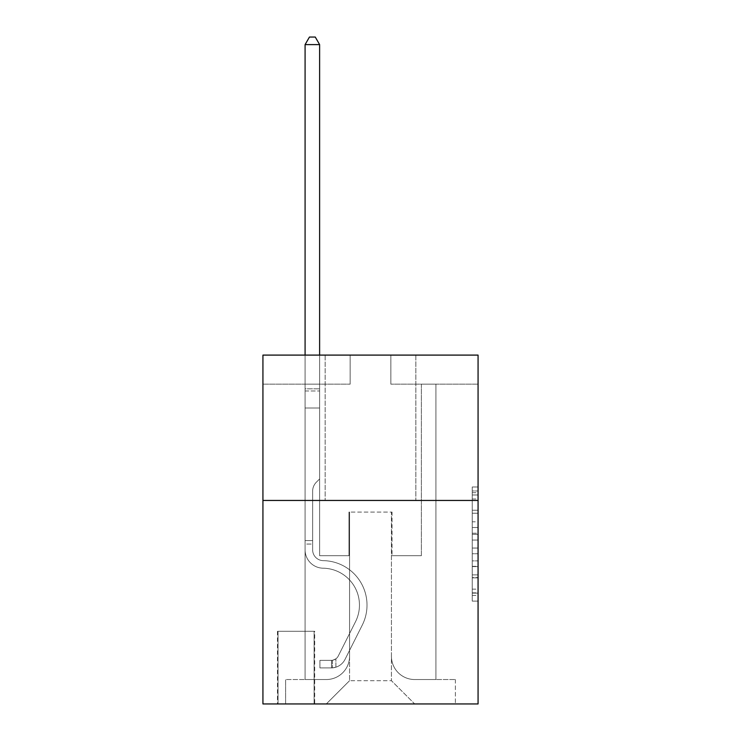 <?xml version="1.0" encoding="UTF-8"?>
<svg xmlns="http://www.w3.org/2000/svg" width="741" height="741" viewBox="0 0 741 741"><rect width="100%" height="100%" fill="white"/><g stroke="black" fill="none" stroke-linecap="round" stroke-linejoin="round"><path stroke-width="0.56" stroke-dasharray="3.71 2.78" d="M472.249 521.803L472.249 540.059L478.065 540.059L478.065 595.421L478.065 492.691L478.065 540.059L472.249 540.059L472.249 490.977L472.249 601.127L472.249 486.985L472.249 593.133L478.065 593.133L472.249 593.133L478.065 593.133L472.249 593.133L472.249 574.877L472.249 601.127L478.065 601.127L478.065 486.985L478.065 592.856L478.065 548.053L472.249 548.053L478.065 548.053L478.065 574.877L478.065 494.979L472.249 494.979L478.065 494.979L478.065 601.127L478.065 492.691L478.065 601.127L472.249 601.127L472.249 486.985L478.065 486.985L478.065 492.691L478.065 486.985L478.065 492.691L478.065 486.985L478.065 490.977L478.065 486.985L472.249 486.985L472.249 494.979L478.065 494.979L472.249 494.979L472.249 521.803L478.065 521.803M415.849 355.096L415.849 500.453L325.151 500.453L415.849 500.453L325.151 500.453L415.849 500.453L415.849 355.096L325.151 355.096L325.151 500.453L325.151 355.096L415.849 355.096M314.684 631.267L277.467 631.267L314.684 631.267L314.684 703.95L277.467 703.95L314.684 703.95M277.467 631.267L277.467 703.95M478.065 533.214L478.065 527.509L478.065 533.214L472.249 533.214L472.249 510.243L472.249 577.869L472.249 560.891L478.065 560.891L472.249 560.891L472.249 601.127L478.065 601.127L472.249 601.127L478.065 601.127L472.249 601.127L472.249 486.985L478.065 486.985L472.249 486.985L478.065 486.985L472.249 486.985L472.249 533.214L478.065 533.214M478.065 500.453L478.065 703.95L262.935 703.95L262.935 500.453L478.065 500.453L478.065 355.096L390.85 355.096L478.065 355.096L478.065 384.162L478.065 355.096L262.935 355.096L350.15 355.096L262.935 355.096L262.935 500.453L478.065 500.453L262.935 500.453M305.088 384.162L305.088 679.534L326.309 679.534A23.258 23.258 0 0 0 349.567 656.276L349.567 512.077L349.567 680.692L349.567 512.077L349.567 680.692L349.567 512.077L391.433 512.077L391.433 656.276A23.258 23.258 0 0 0 414.691 679.534L435.912 679.534L435.912 384.162L435.912 679.534L435.912 384.162L435.912 679.534L435.912 384.162L435.912 679.534L435.912 384.162L435.912 679.534L435.912 384.162L435.912 679.534L455.391 679.534L414.691 679.534L435.912 679.534L414.691 679.534L435.912 679.534L414.691 679.534L435.912 679.534L414.691 679.534L435.912 679.534L435.912 384.162L421.379 384.162L435.912 384.162L421.379 384.162L435.912 384.162L421.379 384.162L435.912 384.162L421.379 384.162L435.912 384.162L421.379 384.162L435.912 384.162L421.379 384.162L435.912 384.162L435.912 679.534L414.691 679.534A23.258 23.258 0 0 1 391.433 656.276A23.258 23.258 0 0 0 414.691 679.534A23.258 23.258 0 0 1 391.433 656.276A23.258 23.258 0 0 0 414.691 679.534A23.258 23.258 0 0 1 391.433 656.276A23.258 23.258 0 0 0 414.691 679.534A23.258 23.258 0 0 1 391.433 656.276A23.258 23.258 0 0 0 414.691 679.534A23.258 23.258 0 0 1 391.433 656.276L391.433 512.077L391.433 680.692L349.567 680.692L391.433 680.692L414.691 703.95L455.391 703.95L326.309 703.95L414.691 703.95L391.433 680.692L414.691 703.95L391.433 680.692L391.433 512.077L391.433 680.692L391.433 512.077L348.983 512.077L348.983 555.685L319.621 555.685L319.621 384.162L305.088 384.162L305.088 679.534L326.309 679.534A23.258 23.258 0 0 0 349.567 656.276L349.567 512.077L348.983 512.077L348.983 555.685L319.621 555.685L319.621 384.162L305.088 384.162L305.088 679.534L326.309 679.534L285.609 679.534L326.309 679.534L305.088 679.534L305.088 384.162L305.088 679.534L305.088 384.162L305.088 679.534L305.088 384.162L305.088 679.534L305.088 384.162L319.621 384.162L305.088 384.162L319.621 384.162L305.088 384.162L319.621 384.162L305.088 384.162L319.621 384.162L305.088 384.162L319.621 384.162L305.088 384.162L305.088 679.534L305.088 384.162M349.567 656.276L349.567 512.077L348.983 512.077L348.983 555.685L319.621 555.685L319.621 384.162L319.621 555.685L319.621 384.162L319.621 555.685L319.621 384.162L319.621 555.685L319.621 384.162L319.621 555.685L319.621 384.162L319.621 555.685L348.983 555.685L319.621 555.685L348.983 555.685L319.621 555.685L348.983 555.685L319.621 555.685L348.983 555.685L319.621 555.685L348.983 555.685L348.983 512.077L348.983 555.685L348.983 512.077L348.983 555.685L348.983 512.077L348.983 555.685L348.983 512.077L348.983 555.685L348.983 512.077L349.567 512.077L348.983 512.077L349.567 512.077L348.983 512.077L349.567 512.077L348.983 512.077L349.567 512.077L348.983 512.077L349.567 512.077L349.567 656.276A23.258 23.258 0 0 1 326.309 679.534A23.258 23.258 0 0 0 349.567 656.276A23.258 23.258 0 0 1 326.309 679.534A23.258 23.258 0 0 0 349.567 656.276A23.258 23.258 0 0 1 326.309 679.534A23.258 23.258 0 0 0 349.567 656.276A23.258 23.258 0 0 1 326.309 679.534A23.258 23.258 0 0 0 349.567 656.276M478.065 384.162L390.85 384.162L478.065 384.162M262.935 384.162L350.15 384.162L262.935 384.162L262.935 355.096L262.935 384.162M278.051 703.95L314.101 703.95L278.051 703.95L278.051 631.267L314.101 631.267L314.101 703.95L314.101 631.267L278.051 631.267L278.051 703.95M285.609 703.95L326.309 703.95L349.567 680.692L326.309 703.95L349.567 680.692L326.309 703.95L285.609 703.95L285.609 679.534L285.609 703.95M392.017 512.077L391.433 512.077L392.017 512.077L391.433 512.077L392.017 512.077L391.433 512.077L392.017 512.077L391.433 512.077L392.017 512.077L391.433 512.077L392.017 512.077L391.433 512.077L392.017 512.077L392.017 555.685L392.017 512.077M390.85 384.162L390.85 355.096L390.85 384.162M350.15 384.162L350.15 355.096L350.15 384.162M455.391 679.534L455.391 703.95L455.391 679.534M421.379 384.162L421.379 555.685L392.017 555.685L421.379 555.685L392.017 555.685L421.379 555.685L392.017 555.685L421.379 555.685L392.017 555.685L421.379 555.685L392.017 555.685L421.379 555.685L392.017 555.685L421.379 555.685L421.379 384.162M472.249 540.059L478.065 540.059L472.249 540.059M472.249 490.977L472.249 486.985L472.249 490.977L478.065 490.977L472.249 490.977M472.249 577.582L472.249 553.759L472.249 577.582L478.065 577.582L472.249 577.582M472.249 553.759L472.249 548.053L478.065 548.053L472.249 548.053L472.249 553.759L478.065 553.759L472.249 553.759M472.249 510.243L472.249 494.979L472.249 510.243L478.065 510.243L472.249 510.243M472.249 486.985L478.065 486.985L472.249 486.985L472.249 492.691L472.249 486.985L478.065 486.985M472.249 601.127L478.065 601.127L472.249 601.127L472.249 595.421L472.249 601.127M305.088 544.061L305.088 44.608L305.088 408.004L305.088 44.608L319.621 44.608L319.621 388.812L319.621 44.608L305.088 44.608L309.451 37.05L315.268 37.05L309.451 37.05L305.088 44.608L305.088 408.004L305.088 44.608L319.621 44.608L315.268 37.05L319.621 44.608L319.621 408.004L305.088 408.004L305.088 390.989L305.088 408.004L319.621 408.004L319.621 478.936L316.351 482.215A12.634 12.634 -53.2 0 0 312.646 491.144A12.634 12.634 126.8 0 1 316.351 482.215L319.621 478.936L319.621 44.608L305.088 44.608L309.451 37.05L315.268 37.05L309.451 37.05L305.088 44.608L305.088 390.989L305.088 44.608L319.621 44.608L315.268 37.05L319.621 44.608L319.621 408.004L305.088 408.004L305.088 549.887A18.312 18.312 -53.2 0 0 323.113 568.199A18.312 18.312 126.8 0 1 305.088 549.887L305.088 408.004L319.621 408.004L319.621 478.936L316.351 482.215A12.634 12.634 -59.5 0 0 312.646 491.144A12.634 12.634 120.5 0 1 316.351 482.215L319.621 478.936L319.621 44.608L305.088 44.608L309.451 37.05L315.268 37.05L309.451 37.05L305.088 44.608L305.088 549.887A18.312 18.312 -59.5 0 0 323.113 568.199A18.312 18.312 126.8 0 1 305.088 549.887L305.088 408.004L319.621 408.004L319.621 478.936L316.351 482.215A12.634 12.634 -59.5 0 0 312.646 491.144A12.634 12.634 120.5 0 1 316.351 482.215L319.621 478.936L319.621 408.004L305.088 408.004L305.088 549.887A18.312 18.312 -59.5 0 0 323.113 568.199A18.312 18.312 126.8 0 1 305.088 549.887L305.088 408.004L319.621 408.004L319.621 390.989L319.621 478.936L316.351 482.215A12.634 12.634 -59.5 0 0 312.646 491.144A12.634 12.634 120.5 0 1 316.351 482.215L319.621 478.936L319.621 408.004L305.088 408.004L305.088 549.887A18.312 18.312 -59.5 0 0 323.113 568.199A36.92 36.92 126.8 0 1 355.523 621.699A36.92 36.92 -53.2 0 0 323.113 568.199A18.312 18.312 120.5 0 1 305.088 549.887L305.088 408.004L319.621 408.004L319.621 388.812L319.621 478.936L316.351 482.215A12.634 12.634 -59.5 0 0 312.646 491.144A12.634 12.634 120.5 0 1 316.351 482.215L319.621 478.936L319.621 408.004L305.088 408.004L305.088 549.887A18.312 18.312 -59.5 0 0 323.113 568.199A18.312 18.312 120.5 0 1 305.088 549.887L305.088 408.004L319.621 408.004L319.621 44.608L315.268 37.05L319.621 44.608L319.621 478.936L316.351 482.215A12.634 12.634 -59.5 0 0 312.646 491.144A12.634 12.634 120.5 0 1 316.351 482.215L319.621 478.936L319.621 408.004L305.088 408.004L305.088 549.887L305.088 544.061L312.646 544.061L312.646 540.569L305.088 540.569L312.646 540.569L312.646 549.887L312.646 491.144L312.646 549.887A10.754 10.754 -53.2 0 0 323.233 560.641A10.754 10.754 126.8 0 1 312.646 549.887L312.646 491.144L312.646 549.887L312.646 540.569L305.088 540.569L312.646 540.569L312.646 549.887A10.754 10.754 -59.5 0 0 323.233 560.641A10.754 10.754 126.8 0 1 312.646 549.887L312.646 491.144L312.646 549.887A10.754 10.754 -59.5 0 0 323.233 560.641A10.754 10.754 126.8 0 1 312.646 549.887L312.646 491.144L312.646 549.887L312.646 540.569L305.088 540.569L312.646 540.569L312.646 549.887A10.754 10.754 -59.5 0 0 323.233 560.641A44.479 44.479 126.8 0 1 362.275 625.089A44.479 44.479 -53.2 0 0 323.233 560.641A10.754 10.754 120.5 0 1 312.646 549.887L312.646 491.144L312.646 549.887A10.754 10.754 -59.5 0 0 323.233 560.641A10.754 10.754 120.5 0 1 312.646 549.887L312.646 491.144L312.646 549.887L312.646 544.061L305.088 544.061M331.542 667.9A15.404 15.404 -53.2 0 0 345.019 659.416L362.275 625.089A44.479 44.479 -53.2 0 0 323.233 560.641A10.754 10.754 120.5 0 1 312.646 549.887A10.754 10.754 -59.5 0 0 323.233 560.641A44.479 44.479 120.5 0 1 362.275 625.089A44.479 44.479 -53.2 0 0 323.233 560.641A10.754 10.754 120.5 0 1 312.646 549.887A10.754 10.754 120.5 0 0 323.233 560.641A10.754 10.754 120.5 0 1 312.646 549.887A10.754 10.754 120.5 0 0 323.233 560.641A44.479 44.479 120.5 0 1 362.275 625.089L345.019 659.416L362.275 625.089A44.479 44.479 -59.5 0 0 323.233 560.641A10.754 10.754 120.5 0 1 312.646 549.887A10.754 10.754 120.5 0 0 323.233 560.641A44.479 44.479 120.5 0 1 362.275 625.089A44.479 44.479 -59.5 0 0 323.233 560.641A10.754 10.754 120.5 0 1 312.646 549.887A10.754 10.754 120.5 0 0 323.233 560.641A10.754 10.754 120.5 0 1 312.646 549.887A10.754 10.754 120.5 0 0 323.233 560.641A44.479 44.479 120.5 0 1 362.275 625.089A44.479 44.479 -59.5 0 0 323.233 560.641A10.754 10.754 120.5 0 1 312.646 549.887A10.754 10.754 120.5 0 0 323.233 560.641A44.479 44.479 120.5 0 1 362.275 625.089L345.019 659.416L362.275 625.089A44.479 44.479 -59.5 0 0 323.233 560.641A44.479 44.479 -59.5 0 1 362.275 625.089A44.479 44.479 -59.5 0 0 323.233 560.641A44.479 44.479 -59.5 0 1 362.275 625.089L345.019 659.416A15.404 15.404 126.8 0 1 335.905 667.178A15.404 15.404 -53.2 0 0 345.019 659.416L362.275 625.089A44.479 44.479 -59.5 0 0 323.233 560.641A44.479 44.479 -59.5 0 1 362.275 625.089L345.019 659.416L362.275 625.089A44.479 44.479 -59.5 0 0 323.233 560.641A44.479 44.479 -59.5 0 1 362.275 625.089A44.479 44.479 -59.5 0 0 323.233 560.641A44.479 44.479 -59.5 0 1 362.275 625.089L345.019 659.416L362.275 625.089A44.479 44.479 -59.5 0 0 323.233 560.641A44.479 44.479 -59.5 0 1 362.275 625.089L345.019 659.416A15.404 15.404 120.5 0 1 335.905 667.178C331.422 668.132 331.422 668.132 335.905 667.178C331.422 668.132 331.422 668.132 335.905 667.178A15.404 15.404 -59.5 0 0 345.019 659.416L362.275 625.089L345.019 659.416A15.404 15.404 120.5 0 1 335.905 667.178C331.422 668.132 331.422 668.132 335.905 667.178C331.422 668.132 331.422 668.132 335.905 667.178A15.404 15.404 -59.5 0 0 345.019 659.416L362.275 625.089L345.019 659.416A15.404 15.404 120.5 0 1 335.905 667.178C331.422 668.132 331.422 668.132 335.905 667.178C331.422 668.132 331.422 668.132 335.905 667.178A15.404 15.404 -59.5 0 0 345.019 659.416L362.275 625.089L345.019 659.416A15.404 15.404 120.5 0 1 335.905 667.178C331.422 668.132 331.422 668.132 335.905 667.178C331.422 668.132 331.422 668.132 335.905 667.178A15.404 15.404 -59.5 0 0 345.019 659.416L362.275 625.089L345.019 659.416A15.404 15.404 120.5 0 1 335.905 667.178C331.422 668.132 331.422 668.132 335.905 667.178C331.422 668.132 331.422 668.132 335.905 667.178A15.404 15.404 -59.5 0 0 345.019 659.416A15.404 15.404 -53.2 0 1 331.542 667.9L331.542 660.333A7.845 7.845 -53.2 0 0 338.267 656.017L355.523 621.699A36.92 36.92 -53.2 0 0 323.113 568.199A18.312 18.312 120.5 0 1 305.088 549.887A18.312 18.312 -59.5 0 0 323.113 568.199A36.92 36.92 120.5 0 1 355.523 621.699A36.92 36.92 -53.2 0 0 323.113 568.199A18.312 18.312 120.5 0 1 305.088 549.887A18.312 18.312 120.5 0 0 323.113 568.199A18.312 18.312 120.5 0 1 305.088 549.887A18.312 18.312 120.5 0 0 323.113 568.199A36.92 36.92 120.5 0 1 355.523 621.699L338.267 656.017L355.523 621.699A36.92 36.92 -59.5 0 0 323.113 568.199A18.312 18.312 120.5 0 1 305.088 549.887A18.312 18.312 120.5 0 0 323.113 568.199A36.92 36.92 120.5 0 1 355.523 621.699A36.92 36.92 -59.5 0 0 323.113 568.199A18.312 18.312 120.5 0 1 305.088 549.887A18.312 18.312 120.5 0 0 323.113 568.199A18.312 18.312 120.5 0 1 305.088 549.887A18.312 18.312 120.5 0 0 323.113 568.199A36.92 36.92 120.5 0 1 355.523 621.699A36.92 36.92 -59.5 0 0 323.113 568.199A18.312 18.312 120.5 0 1 305.088 549.887A18.312 18.312 120.5 0 0 323.113 568.199A36.92 36.92 120.5 0 1 355.523 621.699L338.267 656.017L355.523 621.699A36.92 36.92 -59.5 0 0 323.113 568.199A36.92 36.92 -59.5 0 1 355.523 621.699A36.92 36.92 -59.5 0 0 323.113 568.199A36.92 36.92 -59.5 0 1 355.523 621.699L338.267 656.017A7.845 7.845 126.8 0 1 335.905 658.814C331.505 660.842 331.505 660.842 335.905 658.814C331.505 660.842 331.505 660.842 335.905 658.814A7.845 7.845 -53.2 0 0 338.267 656.017L355.523 621.699A36.92 36.92 -59.5 0 0 323.113 568.199A36.92 36.92 -59.5 0 1 355.523 621.699L338.267 656.017L355.523 621.699A36.92 36.92 -59.5 0 0 323.113 568.199A36.92 36.92 -59.5 0 1 355.523 621.699A36.92 36.92 -59.5 0 0 323.113 568.199A36.92 36.92 -59.5 0 1 355.523 621.699L338.267 656.017L355.523 621.699A36.92 36.92 -59.5 0 0 323.113 568.199A36.92 36.92 -59.5 0 1 355.523 621.699L338.267 656.017A7.845 7.845 120.5 0 1 335.905 658.814C331.505 660.842 331.505 660.842 335.905 658.814C331.505 660.842 331.505 660.842 335.905 658.814A7.845 7.845 -59.5 0 0 338.267 656.017L355.523 621.699L338.267 656.017A7.845 7.845 120.5 0 1 335.905 658.814C331.505 660.842 331.505 660.842 335.905 658.814C331.505 660.842 331.505 660.842 335.905 658.814A7.845 7.845 -59.5 0 0 338.267 656.017L355.523 621.699L338.267 656.017A7.845 7.845 120.5 0 1 335.905 658.814C331.505 660.842 331.505 660.842 335.905 658.814C331.505 660.842 331.505 660.842 335.905 658.814A7.845 7.845 -59.5 0 0 338.267 656.017L355.523 621.699L338.267 656.017A7.845 7.845 120.5 0 1 335.905 658.814C331.505 660.842 331.505 660.842 335.905 658.814C331.505 660.842 331.505 660.842 335.905 658.814A7.845 7.845 -59.5 0 0 338.267 656.017L355.523 621.699L338.267 656.017A7.845 7.845 120.5 0 1 335.905 658.814C331.505 660.842 331.505 660.842 335.905 658.814C331.505 660.842 331.505 660.842 335.905 658.814A7.845 7.845 -59.5 0 0 338.267 656.017A7.845 7.845 -53.2 0 1 331.542 660.333L331.542 667.9L319.917 667.9L331.542 667.9A15.404 15.404 -59.5 0 0 345.019 659.416A15.404 15.404 -59.5 0 1 331.542 667.9L331.542 660.333L319.917 660.342L331.542 660.333A7.845 7.845 -59.5 0 0 338.267 656.017A7.845 7.845 -59.5 0 1 331.542 660.333L331.542 667.9L319.917 667.9L319.917 660.342L319.917 667.9L331.542 667.9A15.404 15.404 -59.5 0 0 345.019 659.416A15.404 15.404 -59.5 0 1 331.542 667.9L331.542 660.333L319.917 660.342L331.542 660.333A7.845 7.845 -59.5 0 0 338.267 656.017A7.845 7.845 -59.5 0 1 331.542 660.333L331.542 667.9L319.917 667.9L319.917 660.342L319.917 667.9L331.542 667.9A15.404 15.404 -59.5 0 0 345.019 659.416A15.404 15.404 -59.5 0 1 331.542 667.9L331.542 660.333L319.917 660.342L331.542 660.333A7.845 7.845 -59.5 0 0 338.267 656.017A7.845 7.845 -59.5 0 1 331.542 660.333L331.542 667.9L319.917 667.9L319.917 660.342L319.917 667.9L331.542 667.9A15.404 15.404 -59.5 0 0 345.019 659.416A15.404 15.404 -59.5 0 1 331.542 667.9L331.542 660.333L319.917 660.342L331.542 660.333A7.845 7.845 -59.5 0 0 338.267 656.017A7.845 7.845 -59.5 0 1 331.542 660.333L331.542 667.9L319.917 667.9L319.917 660.342L319.917 667.9L331.542 667.9A15.404 15.404 -59.5 0 0 345.019 659.416A15.404 15.404 -59.5 0 1 331.542 667.9L331.542 660.333L319.917 660.342L331.542 660.333A7.845 7.845 -59.5 0 0 338.267 656.017A7.845 7.845 -59.5 0 1 331.542 660.333L331.542 667.9L319.917 667.9L319.917 660.342L319.917 667.9L331.542 667.9M305.088 355.096L305.088 44.608L319.621 44.608L305.088 44.608L309.451 37.05L315.268 37.05L309.451 37.05L305.088 44.608L305.088 388.812L305.088 44.608L319.621 44.608L315.268 37.05L319.621 44.608L319.621 388.812L319.621 44.608L305.088 44.608L309.451 37.05L315.268 37.05L309.451 37.05L305.088 44.608L319.621 44.608L315.268 37.05L319.621 44.608L319.621 355.096M319.917 660.342L331.255 660.342L319.917 660.342L319.917 667.9L319.917 660.342M305.088 388.812L305.088 390.989L305.088 388.812L319.621 388.812L305.088 388.812M335.905 667.178C331.422 668.132 331.422 668.132 335.905 667.178C331.422 668.132 331.422 668.132 335.905 667.178L335.905 658.814L335.905 667.178M319.621 44.608L315.268 37.05L309.451 37.05L305.088 44.608M472.249 574.877L478.065 574.877L472.249 574.877M472.249 566.319L478.065 566.319M472.249 513.235L478.065 513.235L472.249 513.235M472.249 492.691L478.065 492.691M472.249 595.421L478.065 595.421M472.249 589.141L478.065 589.141M472.249 498.971L478.065 498.971M472.249 534.354L478.065 534.354L472.249 534.354M472.249 566.596L478.065 566.596L472.249 566.596M472.249 577.869L478.065 577.869L472.249 577.869M472.249 527.509L478.065 527.509L472.249 527.509M305.088 390.989L319.621 390.989L305.088 390.989M472.249 592.856L478.065 592.856M472.249 593.133L478.065 593.133M472.249 494.979L478.065 494.979M332.413 660.259L332.413 667.854L332.413 660.259"/><path stroke-width="1.11" d="M478.065 500.453L478.065 703.95L262.935 703.95L262.935 355.096L478.065 355.096L478.065 500.453L262.935 500.453M319.621 355.096L319.621 44.608L305.088 44.608L305.088 355.096M305.088 44.608L309.451 37.05L315.268 37.05L319.621 44.608"/></g></svg>
